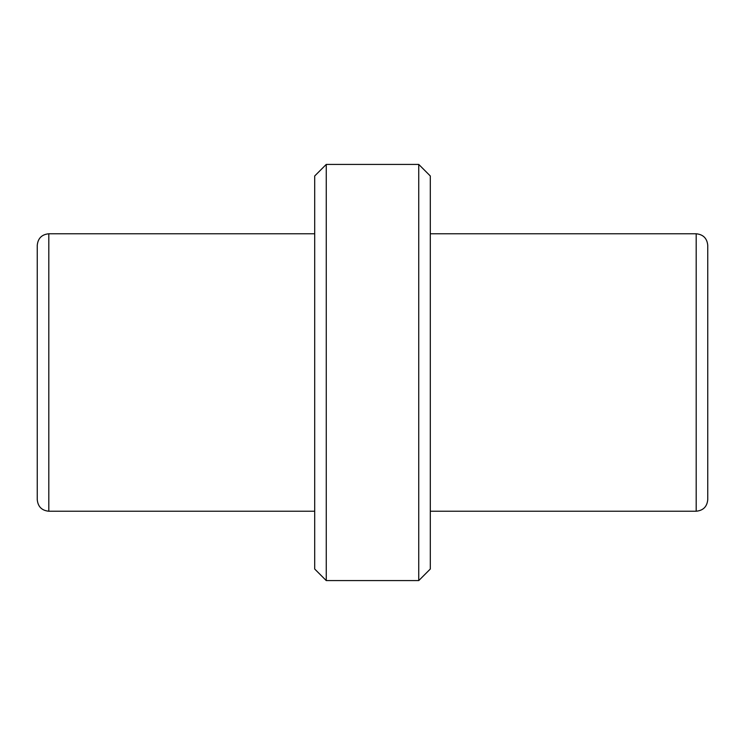 <?xml version="1.0" encoding="UTF-8"?>
<svg xmlns="http://www.w3.org/2000/svg" width="745" height="745" viewBox="0 0 745 745"><rect width="100%" height="100%" fill="white"/><g stroke="black" fill="none" stroke-linecap="round" stroke-linejoin="round"><path stroke-width="1.12" d="M48.807 233.772L48.807 511.228C41.785 510.539 37.939 506.684 37.25 499.662L37.25 245.338C37.939 238.316 41.785 234.461 48.807 233.772L314.697 233.772M707.75 245.338L707.75 499.662C707.061 506.684 703.215 510.539 696.193 511.228L696.193 233.772C703.215 234.461 707.061 238.316 707.75 245.338M430.303 233.772L696.193 233.772M326.254 164.412L418.746 164.412L418.746 580.588L326.254 580.588L314.697 569.022L314.697 175.978L326.254 164.412L326.254 580.588M418.746 164.412L430.303 175.978L430.303 569.022L418.746 580.588M48.807 511.228L314.697 511.228M430.303 511.228L696.193 511.228"/></g></svg>
